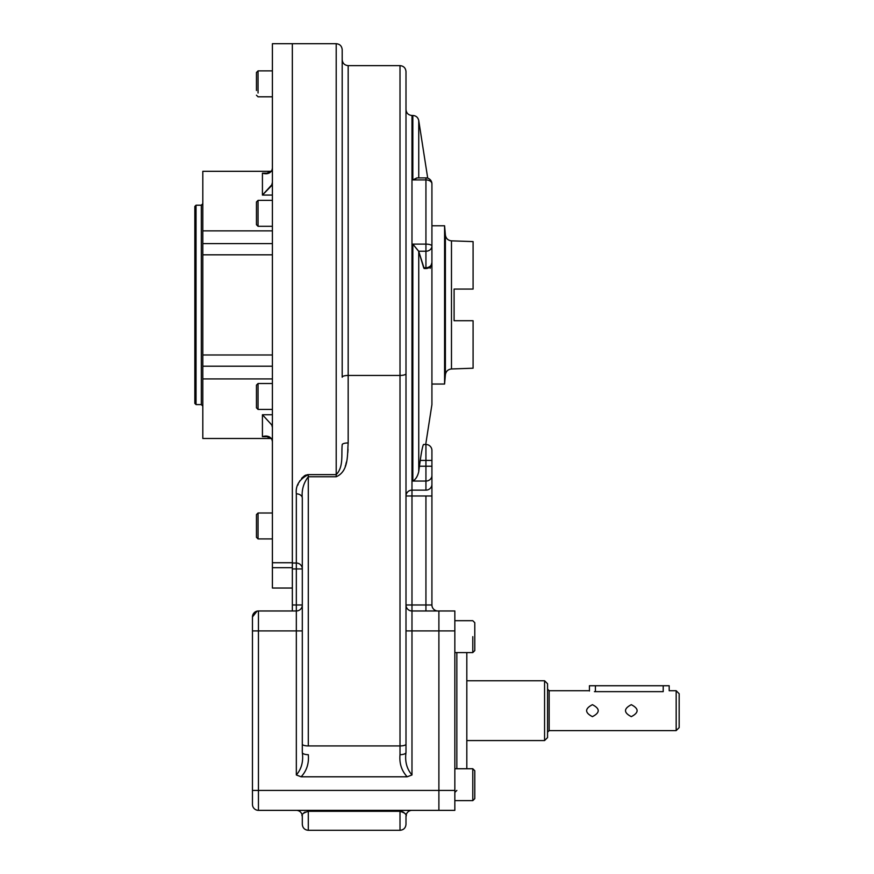 <?xml version="1.0" encoding="UTF-8"?>
<svg xmlns="http://www.w3.org/2000/svg" width="874" height="874" viewBox="0 0 874 874"><rect width="100%" height="100%" fill="white"/><g stroke="black" fill="none" stroke-linecap="round" stroke-linejoin="round"><path stroke-width="1.31" d="M472.79 636.643L472.79 652.594L472.79 636.643M474.79 622.692L472.79 620.693L454.841 620.693L472.79 620.693L474.79 622.692L474.79 650.606L472.79 652.594L454.841 652.594M474.79 628.668L474.79 644.619M474.79 627.925L474.79 646.345M474.79 784.688L474.79 798.639L472.79 800.639L454.841 800.639M474.79 774.987L474.79 770.726L472.79 768.738L472.79 800.639L472.79 768.738L474.79 770.726L474.79 798.639M474.79 770.726L474.79 793.406M272.404 512.994L258.048 512.994L256.453 514.589L256.453 525.962C256.453 511.53 256.453 511.53 256.453 525.962C256.453 540.383 256.453 540.383 256.453 525.962L256.453 537.324L258.048 538.919L258.048 512.994L258.048 538.919L272.404 538.919M272.404 383.511L258.048 383.511L256.453 385.106L256.453 407.83L258.048 409.425L258.048 383.511L258.048 409.425L272.404 409.425M258.048 93.015L258.048 70.881L258.048 93.015M256.453 89.825L256.453 72.476L258.048 70.881L272.404 70.881L272.404 43.831L272.404 562.725L272.404 43.7L292.342 43.7L292.342 610.97L258.442 610.97L296.33 610.97L296.33 604.983L292.342 604.983L292.342 610.97L258.442 610.97L296.33 610.97L258.442 610.97A5.987 5.987 0 0 0 257.054 611.134L252.466 616.946L252.466 619.939L252.466 616.946L255.689 611.647L252.466 616.946C252.466 620.922 252.466 620.922 252.466 616.946L252.466 630.908L252.466 616.946A5.987 5.987 0 0 1 256.137 611.439A5.987 5.987 0 0 0 252.466 616.946L257.054 611.134A5.987 5.987 0 0 1 258.442 610.97A5.987 5.987 0 0 0 252.466 616.946A5.987 5.987 0 0 1 258.442 610.97L296.33 610.97L296.33 604.983L292.342 604.983L292.342 568.941L292.342 603.213M256.453 90.514L256.453 77.174M256.453 220.248L256.453 201.97L256.453 224.705L258.048 226.3L258.048 200.375L258.048 226.3L272.404 226.3M256.453 206.428L256.453 201.97L258.048 200.375L272.404 200.375M454.841 610.97L454.841 630.908L438.89 630.908L438.89 810.362L438.89 610.97L438.89 630.908L454.841 630.908L454.841 810.362L438.89 810.362L454.841 810.362L454.841 790.424L438.89 790.424L454.841 790.424L454.841 610.97L438.89 610.97L454.841 610.97M472.79 768.738L454.841 768.738L454.841 740.573M454.841 680.759L454.841 792.412L456.84 790.424M456.84 652.594L456.84 768.738L456.84 652.594M466.814 768.738L466.814 740.573L544.568 740.573L544.568 680.759L466.814 680.759L466.814 652.594L466.814 768.738L466.814 652.594M302.306 824.313C302.666 827.951 304.655 829.95 308.293 830.3L400.008 830.3L400.008 811.312L308.293 811.312L308.293 830.3L308.293 811.312C303.103 812.929 301.104 814.601 302.306 816.338L302.306 824.313L302.306 816.338A5.987 5.987 0 0 0 296.33 810.362A5.987 5.987 0 0 1 302.306 816.338C301.104 814.601 303.103 812.929 308.293 811.312L308.293 810.362L308.293 811.312L400.008 811.312L400.008 810.362L400.008 811.312C405.186 812.918 407.186 814.59 405.995 816.338L405.995 816.294C405.995 826.913 405.995 826.913 405.995 816.338A5.987 5.987 0 0 1 411.982 810.362A5.987 5.987 0 0 0 405.995 816.338C407.186 814.59 405.186 812.918 400.008 811.312L400.937 811.367L400.008 811.312L400.008 830.3C403.646 829.95 405.645 827.951 405.995 824.313L405.995 816.338A5.987 5.987 0 0 1 411.982 810.362A5.987 5.987 0 0 0 405.995 816.338L405.995 824.313M431.92 225.765L444.582 225.765L444.582 384.036L444.582 225.765L445.39 235.062L445.39 374.738L445.39 235.062C445.969 238.515 448.001 240.448 451.476 240.842L451.476 368.97L451.476 240.842L473.085 241.595L473.085 289.076L454.098 289.076L473.085 289.076L473.085 241.595L473.085 289.076L454.098 289.076L454.098 320.725L473.085 320.725L473.085 368.205L473.085 320.725L454.098 320.725L473.085 320.725L473.085 368.205L451.476 368.97C448.001 369.363 445.969 371.286 445.39 374.738L444.582 384.036L431.92 384.036L431.92 262.561A5.987 5.178 180 0 1 425.933 267.739L423.672 267.739L418.744 251.395L418.744 471.556C417.663 476.297 415.696 479.455 412.834 481.05L412.834 244.119L412.834 481.05L425.933 481.05L425.933 490.139L411.982 490.139A5.987 5.845 0 0 0 405.995 495.984L411.982 495.984L405.995 495.984A5.987 5.845 0 0 1 411.982 490.139L411.982 610.97A5.987 5.987 0 0 1 405.995 604.983A5.987 5.987 0 0 0 411.982 610.97A5.987 5.987 0 0 1 405.995 604.983A5.987 5.987 0 0 0 411.982 610.97L438.89 610.97L411.982 610.97A5.987 5.987 0 0 1 405.995 604.983L411.982 604.983L411.982 630.908L405.995 630.908L405.995 752.492C404.793 761.494 406.792 768.989 411.982 774.965L411.982 630.908L405.995 630.908L405.995 752.492A5.987 2.196 180 0 1 400.008 754.688C399.21 763.417 401.603 770.781 407.197 776.8L411.982 774.965L411.982 630.908L438.89 630.908L411.982 630.908L411.982 610.97A5.987 5.987 0 0 1 405.995 604.983L411.982 604.983L411.982 115.477L411.982 490.139L425.933 490.139A5.987 5.845 180 0 0 431.92 484.283A5.987 5.845 180 0 1 425.933 490.139L425.933 481.05L412.834 481.05C415.696 479.455 417.663 476.297 418.744 471.556L420.23 460.423C421.65 450.776 422.754 445.456 423.551 444.473L422.961 445.729L423.551 444.473C426.414 444.473 426.414 444.473 423.551 444.473L425.933 444.473L425.933 460.423L420.23 460.423C421.65 450.776 422.754 445.456 423.551 444.473L425.933 444.473L425.933 460.423L420.23 460.423L420.645 457.626L419.433 466.213L425.933 466.213L425.933 481.05A5.987 5.561 180 0 0 431.92 475.489L431.92 495.984L411.982 495.984L425.933 495.984L425.933 604.983L411.982 604.983L425.933 604.983L425.933 495.984L431.92 495.984L431.92 475.489A5.987 5.561 180 0 1 425.933 481.05L425.933 460.423L431.92 460.423L425.933 460.423L425.933 466.213L419.433 466.213L418.744 471.556L418.744 251.395L412.834 244.119L425.933 244.119L425.933 251.22A5.987 5.178 -0 0 0 431.92 246.042A5.987 1.923 180 0 0 425.933 244.119L425.933 267.739L423.672 267.739L424.152 268.537L425.933 268.537L425.933 267.739A5.987 5.178 180 0 0 431.92 262.561L430.161 268.34L431.92 262.561L431.92 246.042A5.987 1.923 180 0 0 425.933 244.119L412.834 244.119L418.679 251.22L424.207 268.526M342.193 344.782L342.193 377.218A5.987 1.759 180 0 1 348.169 375.449L348.169 442.943C347.24 454.218 349.01 471.228 336.206 476.756L308.293 476.756L308.293 474.626L307.025 474.757L308.293 474.626C299.4 479.192 295.412 485.583 296.33 493.821L296.33 563.031L292.342 563.031L292.342 43.7L336.206 43.7C339.844 44.05 341.832 46.049 342.193 49.687L342.193 377.218A5.987 1.759 180 0 1 348.169 375.449L348.169 65.637C344.542 65.277 342.542 63.289 342.193 59.651M292.342 457.615L292.342 562.725L272.404 562.725L272.404 567.685L292.342 567.685L292.342 562.725L272.404 562.725L272.404 567.685L292.342 567.685L292.342 562.725M252.466 790.424L252.466 630.908L258.442 630.908L252.466 630.908L252.466 804.375A5.987 5.987 0 0 0 258.442 810.362L258.442 790.424L252.466 790.424L252.466 804.375A5.987 5.987 0 0 0 258.442 810.362L438.89 810.362L258.442 810.362L258.442 790.424L252.466 790.424M308.293 474.626L336.206 474.626L336.206 43.7L336.206 474.626C343.733 466.945 341.231 454.688 342.193 444.713A5.987 1.759 180 0 1 348.169 442.943C347.24 454.218 349.01 471.228 336.206 476.756L308.293 476.756C303.497 483.06 301.497 490.194 302.306 498.147C301.508 490.183 303.497 483.049 308.293 476.756L308.293 474.626L336.206 474.626L336.206 476.756L336.206 474.626C343.733 466.945 341.231 454.688 342.193 444.713A5.987 1.759 180 0 1 348.169 442.943L348.169 65.637L400.008 65.637L400.008 754.688A5.987 2.196 180 0 0 405.995 752.492C404.793 761.494 406.792 768.989 411.982 774.965L407.197 776.8C401.603 770.781 399.21 763.417 400.008 754.688L400.008 745.937A5.987 1.759 180 0 0 405.995 744.178L405.995 752.492L405.995 744.178A5.987 1.759 180 0 1 400.008 745.937L308.293 745.937A5.987 1.759 180 0 1 302.306 744.178L302.306 752.492A5.987 2.196 180 0 0 308.293 754.688C309.101 763.406 306.708 770.781 301.115 776.8L296.33 774.965C301.53 768.945 303.518 761.451 302.306 752.492A5.987 2.196 180 0 0 308.293 754.688C309.101 763.406 306.708 770.781 301.115 776.8L407.197 776.8L301.115 776.8L296.33 774.965C301.53 768.945 303.518 761.451 302.306 752.492L302.306 498.147A5.987 4.326 0 0 0 296.33 493.821L296.33 568.941L292.342 568.941L296.33 568.941L296.33 604.983L302.306 604.983A5.987 5.987 0 0 1 296.33 610.97A5.987 5.987 0 0 0 302.306 604.983L296.33 604.983L296.33 568.941L302.306 568.941L302.306 498.147C301.508 490.183 303.497 483.049 308.293 476.756L308.293 745.937A5.987 1.759 180 0 1 302.306 744.178L302.306 498.147A5.987 4.326 0 0 0 296.33 493.821C295.412 485.583 299.4 479.192 308.293 474.626M297.903 485.026L298.154 484.349L297.903 485.026M298.941 482.546L299.957 480.656L298.941 482.546M301.585 478.362L304.523 475.762L301.585 478.362M304.786 475.609L305.933 475.063L304.786 475.609M292.342 568.941L292.342 563.031L296.33 563.031L296.33 568.941L302.306 568.941L302.306 498.147C301.497 490.194 303.497 483.06 308.293 476.756L308.293 745.937L400.008 745.937L400.008 375.449A5.987 1.759 180 0 0 405.995 373.69L405.995 744.178L405.995 373.69A5.987 1.759 180 0 1 400.008 375.449L348.169 375.449L400.008 375.449L400.008 65.637C403.646 65.987 405.645 67.986 405.995 71.613L405.995 373.69M425.933 610.97L425.933 604.983L431.92 604.983L425.933 604.983L425.933 610.97L437.896 610.97A5.987 5.987 0 0 1 431.92 604.983L431.92 495.984L431.92 604.983A5.987 5.987 0 0 0 437.896 610.97L425.933 610.97L437.896 610.97A5.987 5.987 0 0 1 431.92 604.983A5.987 5.987 0 0 0 437.896 610.97L411.982 610.97A5.987 5.987 0 0 1 405.995 604.983A5.987 5.987 0 0 0 411.982 610.97L425.933 610.97M431.92 466.213L425.933 466.213L431.92 466.213L431.92 475.489L431.92 450.46A5.987 5.987 0 0 0 425.933 444.473A5.987 5.987 0 0 1 431.92 450.46L431.92 460.423L431.92 450.46A5.987 5.987 0 0 0 425.933 444.473A5.987 5.987 0 0 1 431.92 450.46L431.92 466.213M427.714 178.165L418.744 120.546C418.012 117.411 416.046 115.718 412.834 115.477L412.834 179.924L425.933 179.924L425.933 244.119L425.933 179.924L412.834 179.924L417.28 177.892L425.933 177.892L425.933 179.924A5.987 3.944 0 0 1 431.92 183.879A5.987 5.987 0 0 0 425.933 177.892L425.933 179.924A5.987 3.944 0 0 1 431.92 183.879L431.92 246.042A5.987 5.178 -0 0 1 425.933 251.22L418.679 251.22L425.933 251.22L425.933 268.537A5.987 5.987 0 0 0 431.92 262.561M418.744 120.546L418.744 177.892L418.744 120.546M416.832 177.925L412.834 179.924L412.834 115.477L411.982 115.477C408.344 115.128 406.344 113.128 405.995 109.501M343.471 470.682L343.952 469.699L343.471 470.682M345.263 466.312L345.591 465.241L345.263 466.312M345.864 464.28L346.443 461.942L345.864 464.28M347.786 452.699L348.016 449.203L347.786 452.699M302.306 630.908L302.306 604.983A5.987 5.987 0 0 1 296.33 610.97A5.987 5.987 0 0 0 302.306 604.983A5.987 5.987 0 0 1 296.33 610.97L296.33 774.965L296.33 630.908L302.306 630.908L258.442 630.908L258.442 610.97L258.442 630.908L296.33 630.908L296.33 610.97A5.987 5.987 0 0 0 302.306 604.983A5.987 5.987 0 0 1 296.33 610.97A5.987 5.987 0 0 0 302.306 604.983L302.306 630.908M402.051 811.585L403.886 812.416L402.051 811.585M405.033 813.476L405.514 814.251L405.033 813.476M302.306 816.338L302.393 815.442L302.306 816.338C302.306 826.913 302.306 826.913 302.306 816.338M303.245 813.519L303.835 812.886L303.245 813.519M304.196 812.58L305.113 812.012L304.196 812.58M296.33 563.031A5.987 5.91 180 0 1 302.306 568.941L302.306 498.147L302.306 568.941A5.987 5.91 180 0 0 296.33 563.031M258.442 790.424L258.442 630.908L258.442 790.424L438.89 790.424L258.442 790.424M342.193 377.218L342.193 265.03M421.639 451.629L421.159 454.36L421.639 451.629M431.92 183.879L431.92 246.042M425.714 444.473L431.92 404.596L431.92 205.204M473.085 320.725L454.098 320.725L454.098 289.076L473.085 289.076M589.437 691.006L589.437 685.74L595.413 685.74C587.732 685.74 587.732 685.74 595.413 685.74L663.213 685.74C670.893 685.74 670.893 685.74 663.213 685.74L669.189 685.74L669.189 690.722L676.17 690.722L676.17 730.609L679.164 727.616L679.164 693.716L679.164 727.616L679.164 693.716L676.17 690.722L676.17 730.609L549.156 730.609L547.561 732.204M547.561 683.752L547.561 737.58L547.561 683.752L544.568 680.759L544.568 740.573L547.561 737.58L547.561 683.752M595.413 685.74L595.413 691.64L595.413 685.74L663.213 685.74L663.213 691.64C670.926 690.646 670.926 690.646 663.213 691.64L594.418 691.64C586.705 690.646 586.705 690.646 594.418 691.64M588.442 690.722L549.156 690.722L549.156 730.609L549.156 690.722L547.561 689.127M631.312 704.684C639.025 708.672 639.025 712.66 631.312 716.647C623.588 712.66 623.588 708.672 631.312 704.684C623.588 708.672 623.588 712.66 631.301 716.647C639.025 712.66 639.025 708.672 631.312 704.684C639.025 708.672 639.025 712.66 631.312 716.647C623.588 712.66 623.588 708.672 631.312 704.684C623.588 708.672 623.588 712.66 631.301 716.647C639.025 712.66 639.025 708.672 631.312 704.684M592.43 704.684C600.143 708.672 600.143 712.66 592.43 716.647C584.706 712.66 584.706 708.672 592.43 704.684C584.706 708.672 584.706 712.66 592.419 716.647C600.143 712.66 600.143 708.672 592.43 704.684C600.143 708.672 600.143 712.66 592.43 716.647C584.706 712.66 584.706 708.672 592.43 704.684C584.706 708.672 584.706 712.66 592.419 716.647C600.143 712.66 600.143 708.672 592.43 704.684M663.213 685.74L663.213 691.64M292.342 588.038L272.404 588.038L272.404 567.685L272.404 588.038L292.342 588.038M272.404 254.826L202.812 254.826L202.812 243.595L202.812 366.206L272.404 366.206L202.812 366.206L202.812 378.923L202.812 254.826L272.404 254.826M272.404 243.595L202.812 243.595L202.812 171.315L202.812 230.878L272.404 230.878L202.812 230.878L202.812 243.595L272.404 243.595M272.404 354.986L202.812 354.986L272.404 354.986M256.453 95.211L258.048 96.806L272.404 96.806L272.404 100.532M271.781 170.747L266.013 173.664L262.429 173.139L269.061 173.139L262.429 173.139L262.429 195.077L272.404 195.077L262.429 195.077L262.429 173.139C266.439 174.439 269.553 173.642 271.781 170.747L272.404 168.234L271.781 170.747M272.404 182.327L271.781 184.84L262.429 195.077L272.404 184.84L271.781 184.84L272.404 182.327M262.429 436.661L269.061 436.661L262.429 436.661L262.429 414.735L272.404 414.735L262.429 414.735L271.781 424.961L272.404 427.473L271.781 424.961L262.429 414.735L262.429 436.661L266.013 436.148L271.781 439.065C269.553 436.17 266.439 435.361 262.429 436.661M272.404 441.578L271.781 439.065L272.404 441.578M272.404 424.961L271.781 424.961L272.404 424.961M202.812 414.571L202.812 194.083M202.812 428.271L202.812 378.923L272.404 378.923L202.812 378.923L202.812 438.486L271.443 438.486M194.836 235.117L194.836 382.604L194.836 206.406L196.038 205.204L201.315 205.204L201.315 404.596L202.812 406.093M194.836 374.695L194.836 403.406L196.038 404.596L196.038 205.204L196.038 404.596L201.315 404.596L201.315 205.204L202.812 203.708M474.79 650.606L472.79 652.594M271.443 171.315L202.812 171.315"/></g></svg>
